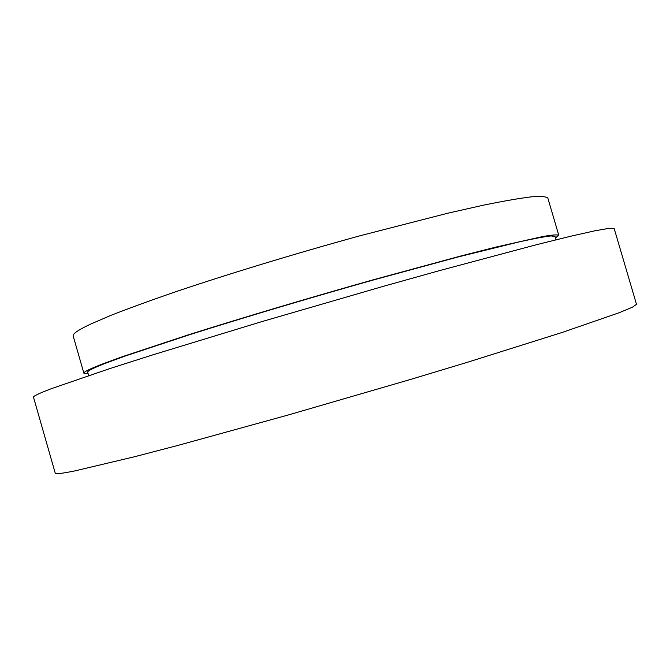 <?xml version="1.0" encoding="UTF-8"?>
<svg xmlns="http://www.w3.org/2000/svg" width="670" height="670" viewBox="0 0 670 670"><rect width="100%" height="100%" fill="white"/><g stroke="black" fill="none" stroke-linecap="round" stroke-linejoin="round"><path stroke-width="1" d="M88.122 373.692L83.876 373.215C83.407 372.093 89.403 369.095 101.865 364.229L122.761 356.566L187.617 335.084C241.074 318.158 309.063 297.89 373.173 279.817L460.357 256.116L495.406 247.205L542.876 236.51C552.172 234.927 557.465 234.508 558.772 235.245L555.447 237.917M83.876 373.215L73.189 335.988C72.452 333.928 78.181 330 90.366 324.205L110.902 315.369C128.523 308.443 149.946 300.629 175.163 291.927C228.286 273.971 296.123 253.335 360.318 235.689L447.811 213.211L483.112 205.238C503.254 201.126 519.292 198.328 531.235 196.854C540.765 196.109 546.301 196.519 547.851 198.094L558.772 235.245M88.658 375.577L87.686 372.168C87.217 371.054 93.205 368.073 105.634 363.224L126.303 355.661L190.246 334.498C242.867 317.848 309.657 297.941 372.612 280.194L458.246 256.92L519.903 241.711C534.333 238.562 544.685 236.636 550.949 235.924L554.995 236.401L556 239.801M75.107 470.851L134.452 456.764L178.572 445.24L288.636 414.872L410.333 379.505L467.769 362.177L562.205 332.437L619.147 312.731L632.53 307.145L636.5 304.297L614.164 228.512L609.298 228.286L595.019 230.773L570.756 236.217L536.452 244.709L440.902 270.236L383.198 286.375L261.635 321.675L152.559 354.941L109.168 368.802L51.54 388.608C39.053 393.365 33.039 396.23 33.5 397.209L55.25 473.171C55.384 474.268 62.009 473.497 75.107 470.851"/></g></svg>
